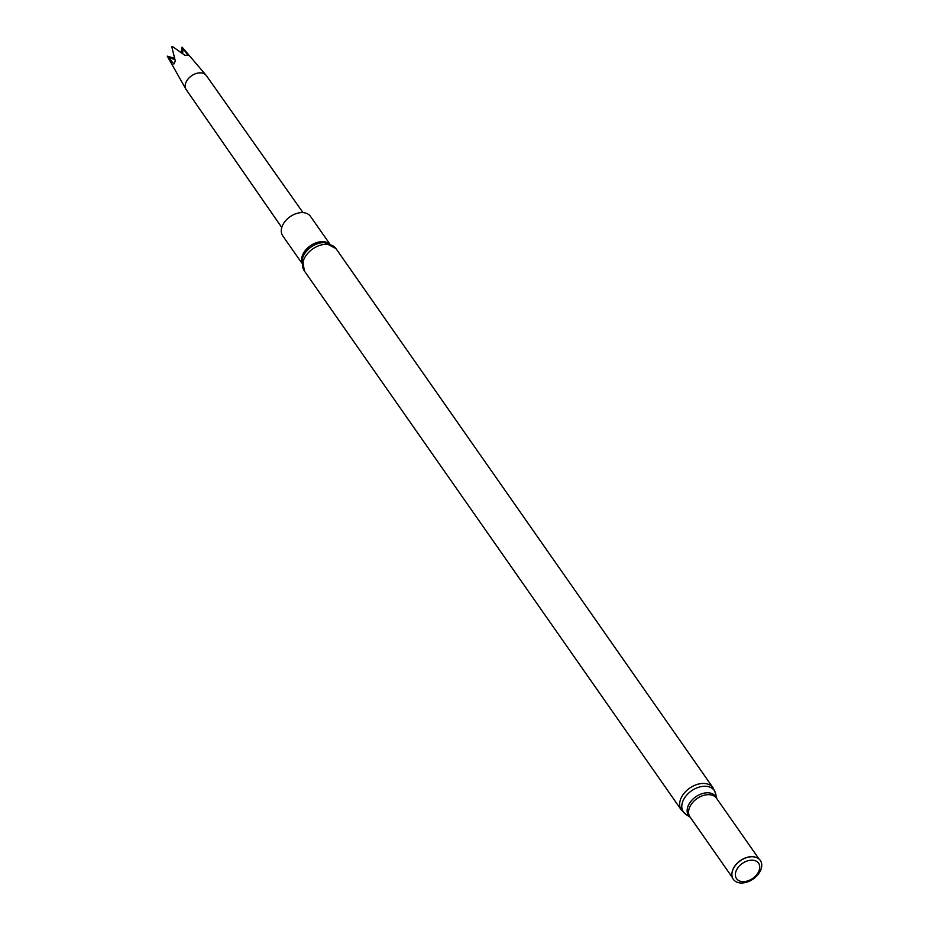 <?xml version="1.0" encoding="UTF-8"?>
<svg xmlns="http://www.w3.org/2000/svg" width="929" height="929" viewBox="0 0 929 929"><rect width="100%" height="100%" fill="white"/><g stroke="black" fill="none" stroke-linecap="round" stroke-linejoin="round"><path stroke-width="1.39" d="M754.72 856.991A16.223 10.974 145 0 0 754.569 856.956A16.223 10.974 145 0 0 733.306 868.627A16.223 10.974 145 0 0 732.029 872.714A16.223 10.974 145 0 0 732.017 872.865M733.283 868.87A16.467 11.136 145 0 0 731.994 873.016A16.467 11.136 145 0 0 742.863 882.945A16.467 11.136 145 0 0 760.456 870.636A16.467 11.136 145 0 0 754.859 857.026A16.467 11.136 145 0 0 733.283 868.87M736.488 870.101A13.459 9.116 145 0 0 748.623 880.587A13.459 9.116 145 0 0 757.541 862.042A13.459 9.116 145 0 0 736.488 870.101M329.586 243.688L310.518 216.411A16.943 11.473 145 0 0 296.583 213.484A16.943 11.473 145 0 0 282.706 225.097A16.943 11.473 145 0 0 282.741 235.827L301.82 263.104M174.501 58.318L167.29 56.158L173.874 64.066L175.326 61.047L171.807 46.775A8.663 5.864 -35 0 1 172.341 46.45L184.848 55.241L187.972 55.461L182.943 48.122L206.017 75.179A12.274 8.303 -35 0 1 206.343 75.586L303.017 212.636M182.63 53.476L183.118 48.343L182.038 47.17L181.341 52.477M281.777 227.489L186.218 89.66A12.274 8.303 -35 0 1 185.939 89.219A12.274 8.303 -35 0 1 191.525 75.83A12.274 8.303 -35 0 1 206.017 75.179M174.861 59.537L168.207 57.435M713.031 787.792L335.996 248.635A19.358 13.099 145 0 0 320.075 245.302A19.358 13.099 145 0 0 304.224 258.564A19.358 13.099 145 0 0 304.271 270.815L681.317 809.972L685.823 814.35A18.812 12.727 145 0 1 683.361 800.101A18.812 12.727 145 0 1 701 786.642A18.812 12.727 145 0 1 715.609 793.529L713.031 787.792A19.358 13.099 145 0 0 697.122 784.448A19.358 13.099 145 0 0 681.271 797.709A19.358 13.099 145 0 0 681.317 809.972M716.793 798.626A16.583 11.218 145 0 0 703.683 793.238A16.583 11.218 145 0 0 688.54 805.013A16.583 11.218 145 0 0 690.212 817.218M759.028 859.011L716.561 798.301A16.223 10.974 145 0 0 703.218 795.503A16.223 10.974 145 0 0 689.933 806.616A16.223 10.974 145 0 0 689.98 816.893L732.435 877.603M335.996 248.635L324.709 242.655A17.825 12.065 145 0 0 303.458 255.765A17.825 12.065 145 0 0 302.517 258.169L304.271 270.815M328.669 243.363A16.943 11.473 145 0 0 303.017 254.14A16.943 11.473 145 0 0 301.832 262.129M716.828 798.673L715.609 793.529M690.247 817.276L685.823 814.35M167.452 56.495L185.939 89.219"/></g></svg>
